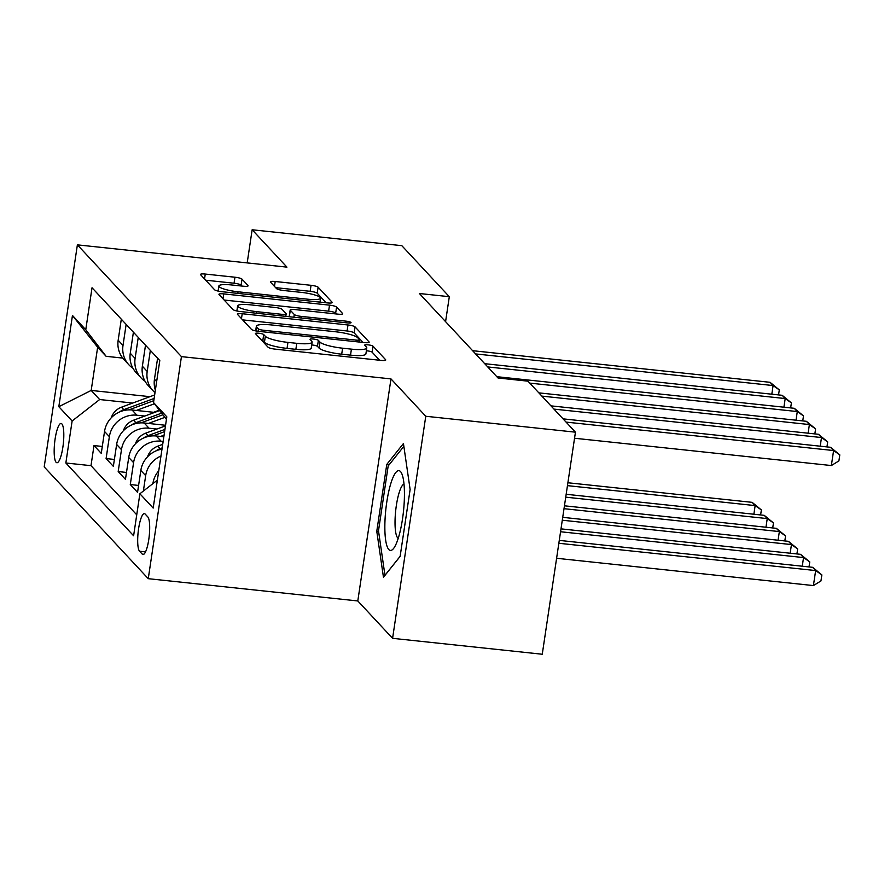 <?xml version="1.0" encoding="UTF-8"?>
<svg xmlns="http://www.w3.org/2000/svg" width="884" height="884" viewBox="0 0 884 884"><rect width="100%" height="100%" fill="white"/><g stroke="black" fill="none" stroke-linecap="round" stroke-linejoin="round"><path stroke-width="1.33" d="M258.758 333.224A4.243 0.785 8.5 0 0 255.399 333.489A4.243 0.785 8.5 0 0 255.476 333.677L268.095 347.235A6.055 1.116 8.5 0 0 275.167 349.136L380.938 360.385A6.055 1.116 8.5 0 0 385.744 359.998A6.055 1.116 8.5 0 0 385.634 359.733L373.015 346.174A4.243 0.785 8.5 0 0 368.064 344.848A4.243 0.785 8.5 0 0 364.705 345.114A4.243 0.785 8.5 0 0 364.783 345.301L366.418 347.058A19.393 3.569 8.5 0 1 366.794 347.92A19.393 3.569 8.5 0 1 351.412 349.136L342.594 348.197A19.393 3.569 8.5 0 1 319.997 342.119L318.362 340.362A4.243 0.785 8.5 0 0 313.411 339.036A4.243 0.785 8.5 0 0 310.052 339.301A4.243 0.785 8.5 0 0 310.129 339.489L311.765 341.246A19.393 3.569 8.5 0 1 312.14 342.108A19.393 3.569 8.5 0 1 296.759 343.323L287.941 342.395A19.393 3.569 8.5 0 1 265.344 336.307L263.708 334.561A4.243 0.785 8.5 0 0 258.758 333.224M379.623 360.241L372.12 352.175A4.243 0.785 8.5 0 0 367.169 350.849A4.243 0.785 8.5 0 0 366.363 350.782M366.794 347.92L365.899 353.92A19.393 3.569 8.5 0 1 350.517 355.136L341.699 354.208A19.393 3.569 8.5 0 1 319.091 348.119L317.466 346.373A4.243 0.785 8.5 0 0 312.516 345.036A4.243 0.785 8.5 0 0 311.709 344.97M56.123 462.31A19.757 4.365 -83.9 0 0 56.907 462.741A19.757 4.365 -83.9 0 0 63.118 445.425A19.757 4.365 -83.9 0 0 61.858 423.9A19.757 4.365 -83.9 0 0 61.084 423.458A19.757 4.365 -83.9 0 0 54.863 440.784A19.757 4.365 -83.9 0 0 56.123 462.31M242.006 279.123A6.055 1.116 8.5 0 0 234.945 277.222L205.265 274.062A6.055 1.116 8.5 0 0 200.469 274.438A6.055 1.116 8.5 0 0 200.58 274.714L214.591 289.764A6.055 1.116 8.5 0 0 221.663 291.665L327.434 302.914A6.055 1.116 8.5 0 0 332.24 302.527A6.055 1.116 8.5 0 0 332.13 302.262L318.118 287.212A6.055 1.116 8.5 0 0 311.046 285.311L275.2 281.499A6.055 1.116 8.5 0 0 270.393 281.874A6.055 1.116 8.5 0 0 270.515 282.151L276.515 288.593A6.055 1.116 8.5 0 0 283.576 290.493L301.356 292.383A16.21 2.984 8.5 0 1 320.561 298.184A16.21 2.984 8.5 0 1 307.709 299.201L238.072 291.797A16.21 2.984 8.5 0 1 218.856 285.996A16.21 2.984 8.5 0 1 231.718 284.979L243.321 286.206A6.055 1.116 8.5 0 0 248.128 285.83A6.055 1.116 8.5 0 0 248.006 285.565L242.006 279.123L241.111 285.123A6.055 1.116 8.5 0 0 234.05 283.223L205.696 280.206M286.935 267.134L252.15 229.763L401.822 245.675L449.315 296.692L419.381 293.51L498.023 377.987L527.958 381.17L575.451 432.177L425.768 416.265L390.982 378.904L181.441 356.628L77.383 244.857L286.935 267.134M242.205 313.732A6.055 1.116 8.5 0 0 237.398 314.118A6.055 1.116 8.5 0 0 237.52 314.384L251.531 329.445A6.055 1.116 8.5 0 0 258.592 331.345L364.374 342.583A6.055 1.116 8.5 0 0 369.18 342.207A6.055 1.116 8.5 0 0 369.059 341.931L355.048 326.881A6.055 1.116 8.5 0 0 347.987 324.981L242.205 313.732L241.476 318.638M233.067 309.599L219.044 294.549A6.055 1.116 8.5 0 1 218.934 294.284A6.055 1.116 8.5 0 1 223.74 293.897L329.522 305.146A6.055 1.116 8.5 0 1 336.583 307.046L342.583 313.488A6.055 1.116 8.5 0 1 342.694 313.754A6.055 1.116 8.5 0 1 337.887 314.14L294.991 309.577A6.055 1.116 8.5 0 0 290.184 309.952A6.055 1.116 8.5 0 0 290.306 310.229L294.284 314.505A6.055 1.116 8.5 0 0 301.345 316.406L346.009 321.146A4.243 0.785 8.5 0 1 351.036 322.671A4.243 0.785 8.5 0 1 347.666 322.936L240.128 311.499A6.055 1.116 8.5 0 1 233.067 309.599M102.29 446.453L94.002 445.569L101.262 453.37L104.533 431.458L109.373 436.663A24.697 23.647 -43 0 1 136.91 415.204L144.821 416.044M114.39 459.448L106.091 458.564L113.351 466.365L116.633 444.453L121.473 449.658A24.697 23.647 -43 0 1 149.009 428.199L156.921 429.038M126.489 472.443L118.191 471.559L125.451 479.36L128.732 457.459L133.572 462.652A24.697 23.647 -43 0 1 161.109 441.193L163.153 441.414M138.589 485.438L130.291 484.554L137.55 492.355L140.832 470.454L145.672 475.647A24.697 23.647 -43 0 1 160.965 456.034M104.533 431.458A24.697 23.647 137 0 1 132.07 409.999L154.667 412.408M116.633 444.453A24.697 23.647 137 0 1 144.169 422.994L165.562 425.27M128.732 457.459A24.697 23.647 137 0 1 156.269 435.989L163.838 436.795M147.794 516.897L145.142 514.046A19.139 4.232 -83.9 0 0 144.379 513.615A19.139 4.232 -83.9 0 0 138.357 530.4A19.139 4.232 -83.9 0 0 139.573 551.251L142.236 554.113A19.139 4.232 -83.9 0 0 142.998 554.533A19.139 4.232 -83.9 0 0 149.02 537.748A19.139 4.232 -83.9 0 0 147.794 516.897M181.441 356.628L148.258 578.677L44.2 466.907L77.383 244.857M94.002 445.569L90.997 465.669L65.847 462.995L133.606 535.781L139.882 493.769L157.363 480.145M65.847 462.995L72.123 420.994L58.819 406.695L72.455 315.466L85.759 329.765L92.035 287.753L159.794 360.539L153.518 402.552L166.822 416.839L153.186 508.068L139.882 493.769M121.307 319.201L118.169 340.241A24.697 23.647 137 0 0 124.036 359.611L128.876 364.805A24.697 23.647 -43 0 1 123.009 345.434L126.147 324.395M133.407 332.196L130.268 353.235A24.697 23.647 137 0 0 136.136 372.606L140.976 377.799A24.697 23.647 -43 0 1 135.108 358.429L138.247 337.39M145.506 345.191L142.368 366.23A24.697 23.647 137 0 0 148.236 385.601L153.076 390.805A24.697 23.647 -43 0 1 147.197 371.424L150.346 350.384M157.606 358.186L154.457 379.225A24.697 23.647 137 0 0 155.363 390.164M152.899 483.625L152.932 483.449A24.697 23.647 -43 0 1 158.766 470.752M143.363 491.051L145.672 475.647M130.291 484.554L133.572 462.652M118.191 471.559L121.473 449.658M106.091 458.564L109.373 436.663M90.997 465.669L136.733 514.808M149.948 396.673L91.196 390.43L99.66 399.535L132.722 403.049M390.982 378.904L357.799 600.954L392.584 638.325L425.768 416.265M392.584 638.325L542.257 654.237L575.451 432.177M252.15 229.763L247.188 262.902M357.799 600.954L148.258 578.677M445.58 321.654L449.315 296.692M122.743 358.086L106.124 356.318L97.649 347.224L91.196 390.43L58.819 406.695M166.446 419.403L153.518 402.552M154.998 392.64A24.697 23.647 -43 0 1 153.076 390.805M161.993 449.16A24.697 23.647 137 0 0 140.832 470.454M145.075 381.269A24.697 23.647 -43 0 1 140.976 377.799M132.976 368.274A24.697 23.647 -43 0 1 128.876 364.805M85.759 329.765L106.124 356.318M99.66 399.535L72.123 420.994M72.455 315.466L97.649 347.224M403.447 443.525L386.772 464.42L376.772 531.295L383.457 577.274L400.132 556.379L410.121 489.504L403.447 443.525M378.595 531.483L376.772 531.295M389.214 464.675L386.772 464.42M261.233 339.854A4.243 0.785 8.5 0 1 262.813 340.561L264.438 342.307A19.393 3.569 8.5 0 0 287.046 348.395L287.941 342.395M312.14 342.108L311.245 348.119A19.393 3.569 8.5 0 1 295.864 349.335L287.046 348.395M363.059 342.451L354.152 332.881A6.055 1.116 8.5 0 0 347.092 330.981L242.625 319.875M258.448 328.914A4.243 0.785 8.5 0 0 263.399 330.24L356.252 340.108A4.243 0.785 8.5 0 0 359.611 339.843A4.243 0.785 8.5 0 0 359.534 339.655L357.81 337.81A19.393 3.569 8.5 0 0 335.202 331.721L271.731 324.981A19.393 3.569 8.5 0 0 256.36 326.196A19.393 3.569 8.5 0 0 256.725 327.058L258.448 328.914L258.095 331.279M224.16 300.041L328.616 311.146L329.522 305.146M336.572 313.997L335.688 313.046A6.055 1.116 8.5 0 0 328.616 311.146M290.184 309.952L289.289 315.964A6.055 1.116 8.5 0 0 289.399 316.229L289.93 316.803M250.47 304.847A16.21 2.984 8.5 0 0 237.619 305.864A16.21 2.984 8.5 0 0 256.824 311.665L281.366 314.273A6.055 1.116 8.5 0 0 286.173 313.897A6.055 1.116 8.5 0 0 286.051 313.632L282.073 309.356A6.055 1.116 8.5 0 0 275.012 307.455L250.47 304.847M241.995 286.073L241.111 285.123M326.119 302.77L317.212 293.212A6.055 1.116 8.5 0 0 310.151 291.311L275.62 287.643M556.6 558.279L813.413 585.573L815.656 570.567L812.628 567.318L559.274 540.389M558.843 543.273L815.656 570.567L821.866 574.92L820.96 580.932L813.413 585.573M812.628 567.318L821.866 574.92M574.545 438.243L831.358 465.548L833.601 450.542L566.069 422.099M830.573 447.293L839.8 454.895L833.601 450.542L830.573 447.293L563.042 418.85M839.8 454.895L838.905 460.896L831.358 465.548M388.816 549.539A40.123 8.873 -83.9 0 0 394.209 547.594A40.123 8.873 -83.9 0 0 403.469 511.46A40.123 8.873 -83.9 0 0 402.01 474.2A40.123 8.873 -83.9 0 0 400.474 471.515A40.123 8.873 -83.9 0 0 386.783 502.079A40.123 8.873 -83.9 0 0 388.816 549.539M403.999 484.045A27.47 6.077 -83.9 0 0 395.822 509.46A27.47 6.077 -83.9 0 0 397.745 537.98A27.47 6.077 -83.9 0 0 398.22 538.389M400.143 556.301L384.96 575.318L378.496 530.776L388.175 465.978L403.855 446.332M560.567 531.748L803.556 557.572L800.539 554.323L560.997 528.864M802.263 566.224L803.556 557.572L809.766 561.926L809.015 566.942M800.539 554.323L809.766 561.926M147.551 456.785A16.365 15.669 -43 0 1 157.772 446.188L162.711 444.365M162.181 447.879L160.07 448.663A16.365 15.669 137 0 0 155.827 450.973M562.29 520.212L791.456 544.577L788.44 541.328L562.721 517.339M790.163 553.229L791.456 544.577L797.666 548.931L796.915 553.937M788.44 541.328L797.666 548.931M160.512 436.442L164.093 435.127M135.451 443.79A16.365 15.669 -43 0 1 145.672 433.193L165.474 425.878M153.098 435.867L164.623 431.613M164.954 429.392L147.971 435.668A16.365 15.669 137 0 0 143.727 437.967M564.014 508.687L779.356 531.582L776.34 528.334L564.445 505.803M778.064 540.223L779.356 531.582L785.567 535.936L784.815 540.942M776.34 528.334L785.567 535.936M148.413 423.447L164.877 417.358M123.351 430.795A16.365 15.669 -43 0 1 133.572 420.198L159.661 410.552M140.998 422.872L162.888 414.773M161.639 413.137L135.871 422.674A16.365 15.669 137 0 0 131.628 424.972M565.738 497.162L767.257 518.588L764.24 515.339L566.169 494.278M765.964 527.229L767.257 518.588L773.467 522.941L772.715 527.947M764.24 515.339L773.467 522.941M820.208 446.188L821.501 437.547L553.97 409.104M818.474 434.298L827.7 441.901L821.501 437.547L818.474 434.298L550.942 405.855M827.7 441.901L826.949 446.906M808.109 433.193L809.401 424.552L541.87 396.109M806.374 421.303L815.601 428.906L809.401 424.552L806.374 421.303L538.842 392.861M815.601 428.906L814.849 433.911M796.009 420.198L797.302 411.557L529.77 383.115M794.274 408.298L803.501 415.911L797.302 411.557L794.274 408.298L496.808 376.683M803.501 415.911L802.749 420.917M783.909 407.204L785.202 398.551L487.736 366.937M782.174 395.303L791.401 402.905L785.202 398.551L782.174 395.303L484.708 363.689M791.401 402.905L790.65 407.922M153.639 412.298L159.363 410.176M136.313 410.452L154.435 403.756M111.251 417.8A16.365 15.669 -43 0 1 121.473 407.204L154.656 394.938M128.898 409.878L153.794 400.673M154.125 398.452L123.771 409.668A16.365 15.669 137 0 0 119.528 411.977M567.462 485.636L755.157 505.593L752.14 502.344L567.893 482.752M753.864 514.234L755.157 505.593L761.367 509.946L760.616 514.952M752.14 502.344L761.367 509.946M771.809 394.209L773.102 385.557L475.636 353.932M770.074 382.308L779.301 389.91L773.102 385.557L770.074 382.308L472.608 350.683M779.301 389.91L778.55 394.927M132.07 409.999L136.91 415.204M144.169 422.994L149.009 428.199M156.269 435.989L161.109 441.193M118.169 340.241L123.009 345.434M130.268 353.235L135.108 358.429M142.368 366.23L147.197 371.424M154.457 379.225L156.645 381.579M143.827 554.279L142.236 554.113M145.528 551.881L139.573 551.251M264.438 342.307L265.344 336.307M295.864 349.335L296.759 343.323M317.466 346.373L318.362 340.362M319.091 348.119L319.997 342.119M341.699 354.208L342.594 348.197M350.517 355.136L351.412 349.136M372.12 352.175L373.015 346.174M262.813 340.561L263.708 334.561M347.092 330.981L347.987 324.981M354.152 332.881L355.048 326.881M263.156 331.82L263.399 330.24M356.009 341.699L356.252 340.108M256.139 330.981L256.725 327.058M223 298.803L223.74 293.897M335.688 313.046L336.583 307.046M289.399 316.229L290.306 310.229M293.875 317.212L294.284 314.505M301.113 317.986L301.345 316.406M345.766 322.737L346.009 321.146M256.592 313.256L256.824 311.665M281.123 315.864L281.366 314.273M237.829 293.389L238.072 291.797M307.466 300.792L307.709 299.201M274.471 286.394L275.2 281.499M310.151 291.311L311.046 285.311M317.212 293.212L318.118 287.212M204.535 278.968L205.265 274.062M234.05 283.223L234.945 277.222M157.772 446.188L160.07 448.663M145.672 433.193L147.971 435.668M133.572 420.198L135.871 422.674M121.473 407.204L123.771 409.668M359.28 342.042L359.611 339.843M255.653 330.892L256.36 326.196M236.857 310.98L237.619 305.864M285.797 316.362L286.173 313.897M218.094 291.079L218.856 285.996M319.975 302.118L320.561 298.184"/></g></svg>
